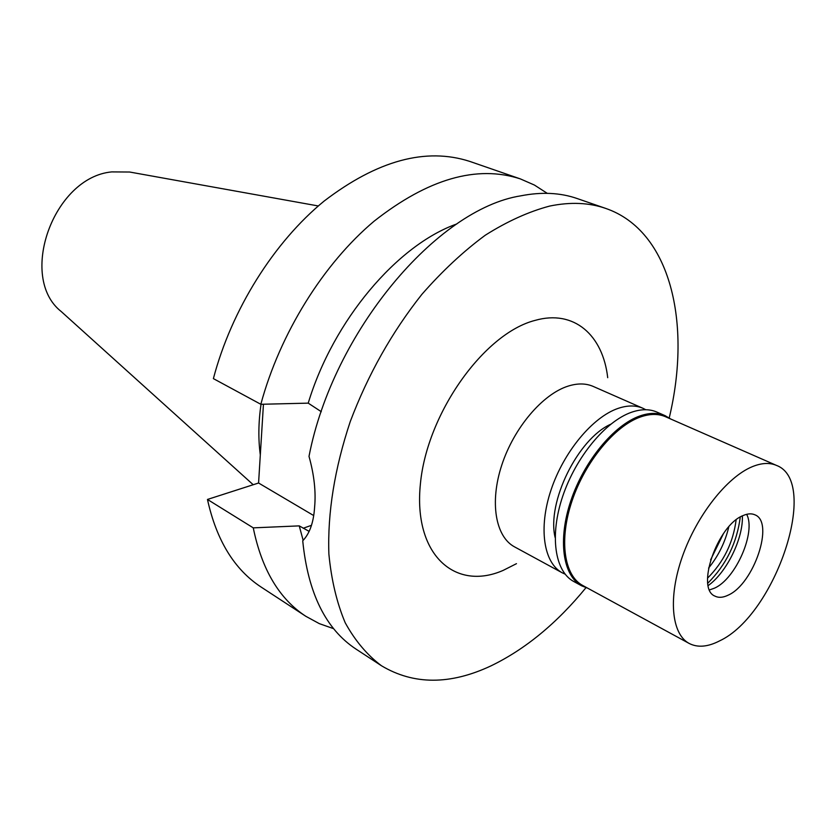 <?xml version="1.0" encoding="UTF-8"?>
<svg xmlns="http://www.w3.org/2000/svg" width="836" height="836" viewBox="0 0 836 836"><rect width="100%" height="100%" fill="white"/><g stroke="black" fill="none" stroke-linecap="round" stroke-linejoin="round"><path stroke-width="1.25" d="M723.506 533.546L710.61 559.838M610.708 424.239C577.77 438.921 546.577 502.52 555.125 537.548M565.115 574.154L562.304 572.838C543.64 562.952 538.238 528.07 551.049 489.917C563.746 451.785 592.724 416.997 618.117 408.386C627.512 405.209 635.809 405.188 643.009 408.313L645.768 409.724M643.009 408.313L593.246 386.441C585.911 383.254 577.519 383.149 568.083 386.127C542.564 394.174 513.921 427.854 501.767 465.109C489.488 502.363 495.529 536.785 514.548 546.869L562.304 572.838M607.709 377.684C602.892 334.985 573.966 309.268 535.071 320.397C484.117 333.334 427.008 413.287 420.414 483.783C413.068 554.467 454.826 591.595 503.199 570.382L516.47 563.673M585.963 587.698C556.912 623.228 525.269 649.279 491.025 665.853C450.207 685.018 413.684 684.987 381.456 665.749C367.192 655.069 355.112 640.742 345.216 622.768C336.814 602.829 331.37 579.933 328.882 554.069C327.461 512.844 334.588 468.682 350.253 421.584C367.986 374.653 391.844 332.247 421.846 294.397C442.234 271.083 463.395 251.343 485.329 235.188C507.306 221.331 528.749 211.623 549.66 206.074C570.33 201.821 589.035 202.605 605.776 208.436C670.702 230.767 691.936 323.25 669.228 417.927M605.776 208.436L577.164 198.54C560.287 192.667 541.498 191.768 520.786 195.833C437.009 208.979 332.979 331.85 309.006 456.362C314.158 474.89 316.029 491.777 314.618 507.034C313.646 522.354 309.686 533.619 302.726 540.798C307.951 593.1 325.758 629.226 356.126 649.175L381.456 665.749M303.165 540.38L299.236 525.875L309.153 531.382M321.296 411.709L308.223 403.14C333.23 320.282 397.403 244.885 456.832 223.944M260.832 404.29C279.924 333.501 323.48 263.664 374.246 221.08C428.095 178.789 476.813 164.734 520.368 178.904L469.968 161.473C425.994 147.167 377.391 160.366 324.138 201.068C273.989 242.074 231.488 309.686 213.389 378.624L260.832 404.29L308.223 403.14M313.625 515.519L258.575 483.009L207.464 499.447C216.482 540.338 234.393 569.556 261.187 587.102L305.819 616.289C279.276 598.931 261.762 569.452 253.266 527.861L299.236 525.875M263.444 404.227L258.575 483.009M333.679 628.693L319.3 623.625L305.819 616.289M207.464 499.447L253.266 527.861M520.368 178.904L534.434 185.059L547.235 193.325M261.031 404.29C258.418 422.264 258.178 439.14 260.309 454.941M318.317 205.969L129.674 172.028L111.721 171.902C53.368 177.263 17.744 277.427 61.237 311.546L253.214 484.734M728.793 526.858C725.188 542.156 718.448 555.898 708.562 568.104M707.528 578.167C723.683 561.991 733.214 542.564 736.119 519.887M740.268 517.035C736.965 542.773 726.15 564.833 707.81 583.204M742.368 515.906C743.35 538.457 726.641 572.514 708.207 585.555M746.652 514.318C756.298 531.853 735.711 578.961 714.487 588.157L709.565 589.913M728.166 595.159C753.811 584.071 774.742 522.124 754.939 514.83C751.627 513.314 747.677 513.555 743.12 515.551C717.382 525.207 695.447 588.941 715.052 596.152C718.72 597.97 723.088 597.635 728.166 595.159M752.295 466.687C761.606 462.883 769.684 462.465 776.498 465.422C820.21 481.599 775.526 614.92 719.577 640.888C707.82 646.97 697.684 647.816 689.178 643.448C671.444 634.096 667.891 597.521 682.427 556.421C696.837 515.342 727.069 476.99 752.295 466.687M776.498 465.422L665.508 416.725C658.287 413.601 649.938 413.684 640.449 416.986C614.753 425.952 585.19 461.744 572.054 500.837C558.803 539.941 563.986 575.544 582.734 585.482L689.178 643.448M587.792 588.23L581.71 585.837C562.806 575.816 557.57 539.91 570.936 500.471C584.186 461.044 614.011 424.97 639.916 415.952C649.478 412.629 657.901 412.545 665.174 415.701L670.785 419.045M665.174 415.701L656.866 412.064C649.572 408.898 641.128 408.961 631.556 412.242C605.619 421.166 575.858 457.052 562.701 496.323C549.43 535.615 554.78 571.448 573.747 581.501L581.71 585.837M303.186 528.247L311.389 525.353"/></g></svg>
